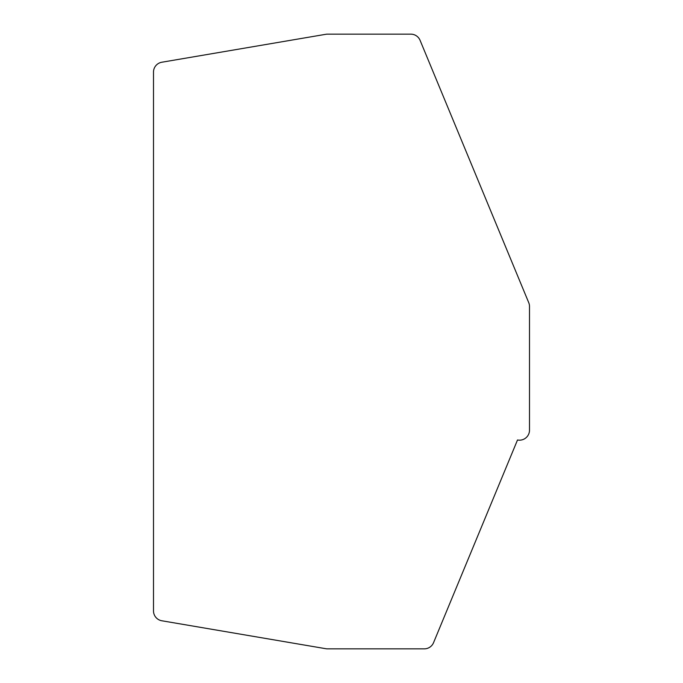 <?xml version="1.0" encoding="UTF-8"?>
<svg xmlns="http://www.w3.org/2000/svg" width="683" height="683" viewBox="0 0 683 683"><rect width="100%" height="100%" fill="white"/><g stroke="black" fill="none" stroke-linecap="round" stroke-linejoin="round"><path stroke-width="1.02" d="M161.828 620.77L325.834 648.705A10.014 10.014 0 0 0 327.516 648.85L424.305 648.85A10.014 10.014 0 0 0 433.551 642.669L517.509 439.98A10.014 10.014 0 0 0 529.504 430.162L529.504 306.496A10.014 10.014 0 0 0 528.736 302.663L420.079 40.331A10.014 10.014 0 0 0 410.825 34.15L327.516 34.15A10.014 10.014 0 0 0 325.834 34.295L161.828 62.23A10.014 10.014 0 0 0 153.496 72.099L153.496 610.901A10.014 10.014 0 0 0 161.828 620.77"/></g></svg>
